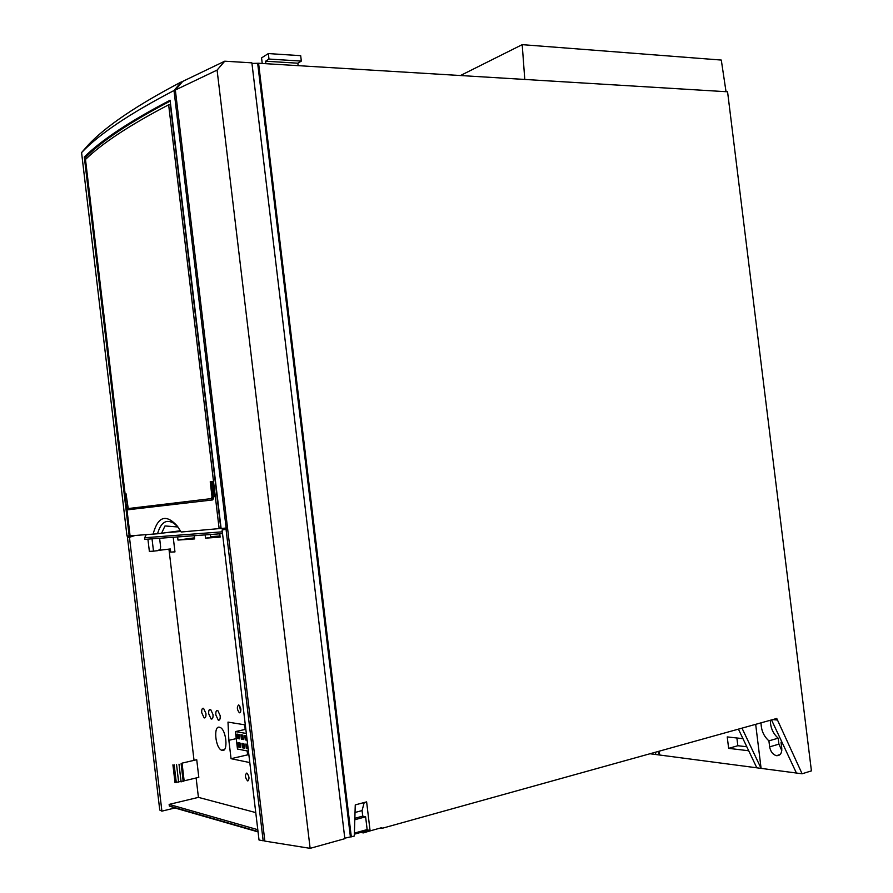 <?xml version="1.0" encoding="UTF-8"?>
<svg xmlns="http://www.w3.org/2000/svg" width="893" height="893" viewBox="0 0 893 893"><rect width="100%" height="100%" fill="white"/><g stroke="black" fill="none" stroke-linecap="round" stroke-linejoin="round"><path stroke-width="1.34" d="M364.21 802.517L362.078 810.587L362.748 816.124L365.617 816.816L367.146 829.575L354.398 833.102M380.407 828.023L381.869 828.38L381.78 827.644L370.104 830.892L366.621 801.881L355.258 804.894L354.309 836.049L344.787 838.181M370.104 830.892L367.146 829.575M310.128 848.35L264.853 841.106L175.341 90.026L182.708 81.397L224.746 61.193L217.088 70.089L310.128 848.35L344.843 838.683L251.882 62.845L224.746 61.193M196.125 777.97L198.425 797.371L255.755 812.585M193.971 759.809L168.956 549.128M158.898 550.345L170.329 548.961L170.708 552.142L174.961 551.907L173.22 537.262M177.607 536.939L177.975 540.075L194.629 538.914L194.25 535.7M205.133 534.896L205.524 538.155L220.147 537.128L219.745 533.813M201.74 712.781L204.117 717.883C205.535 718.162 206.138 716.677 205.926 713.429L203.559 708.316C202.131 708.037 201.528 709.522 201.74 712.781M208.728 713.864L211.139 719.01C212.59 719.3 213.204 717.805 212.992 714.523L210.592 709.366C209.129 709.075 208.516 710.571 208.728 713.864M215.849 714.958L218.294 720.171C219.767 720.461 220.392 718.954 220.18 715.639L217.747 710.437C216.262 710.136 215.637 711.643 215.849 714.958M245.307 724.904L227.994 722.102L228.854 740.286L231.053 758.693L249.794 762.566M219.432 727.215C213.248 725.618 215.347 747.932 221.587 750.209L222.19 750.399C228.396 752.252 226.376 729.748 220.124 727.438L219.432 727.215M238.643 704.968C236.745 706.888 236.958 709.466 239.291 712.703L239.57 712.793C241.478 710.884 241.255 708.305 238.922 705.057L238.643 704.968M246.747 773.07C244.816 774.934 245.062 777.524 247.506 780.839L247.685 780.906C249.627 779.053 249.381 776.463 246.937 773.126L246.747 773.07M196.728 759.72L198.815 777.323L184.148 780.839L182.049 763.135L196.728 759.72L182.049 763.135M239.525 705.548L240.686 711.799M210.368 534.505L210.715 537.441L205.524 538.155M247.149 750.913L247.618 754.853L248.913 755.11M244.894 724.837L245.106 729.447M228.854 740.286L236.243 738.645M231.053 758.693L247.618 754.853M222.301 531.826L144.666 537.753L144.856 539.361L222.513 533.612M174.95 551.785L170.708 552.142M251.96 63.448L258.579 63.247L351.317 836.886M258.579 63.247L727.572 91.789L811.424 770.871L802.115 773.784L761.093 768.382L755.679 724.335M381.869 828.38L776.765 718.463L802.115 773.784M175.341 90.026L217.088 70.089M132.052 535.733L127.453 537.24L159.758 810.051L161.901 811.145L129.463 537.285L134.776 535.566M127.453 537.24L129.463 537.285M227.559 528.143L222.089 529.995L227.659 528.946M222.089 529.995L259.026 840.012L263.167 840.793L226.063 529.482M180.888 531.48L165.707 532.708M177.975 540.075L194.495 537.82M210.625 536.66L220.013 535.99M146.162 534.773L144.666 537.753M263.167 840.793L264.763 840.358M368.083 830.378L354.365 834.185M258.066 831.908L174.95 807.986L161.901 811.145M726.031 91.689L721.287 60.054L522.204 44.65L460.442 75.537M522.204 44.65L524.783 79.444M770.335 720.26C770.38 727.572 772.992 733.544 778.183 738.176L778.919 744.148L781.799 750.544M736.881 737.986L737.83 745.722L746.805 746.76M761.059 722.839C761.115 730.195 763.727 736.2 768.906 740.855L769.654 746.861C770.57 751.694 772.847 754.63 776.486 755.679C780.225 755.768 781.989 753.301 781.766 748.256L781.018 742.195L781.71 741.625M738.433 729.135L756.806 767.813L650.015 753.748M659.246 751.18L659.715 755.02L657.996 751.526M742.954 738.667L727.237 736.915L728.643 748.356L748.702 750.756M768.906 740.855L778.183 738.176M728.643 748.356L737.83 745.722M742.005 728.141L761.093 768.382L756.806 767.813M776.955 719.992L772.735 719.591M656.054 754.54L654.982 752.364M371.399 830.523L363.205 832.935L360.951 832.354M363.06 831.774L363.205 832.935M771.53 719.925L796.422 773.025M350.369 836.629L257.731 63.794M265.88 63.693L265.589 61.215L268.983 59.061L268.324 53.569L261.56 57.9L262.229 63.47M298.139 65.658L297.849 63.202L301.332 61.092L300.684 55.679L268.324 53.569M265.589 61.215L297.849 63.202M268.983 59.061L301.332 61.092M354.811 819.741L365.617 816.816M354.856 818.267L362.748 816.124M355.023 812.474L362.078 810.587M147.914 539.138L149.365 551.394L153.496 551.16L152.033 538.825M198.425 797.371L169.145 804.403L169.335 806.022L258.01 831.506M174.95 807.986L169.335 806.022M159.613 538.267L160.64 546.985L160.171 549.162L157.972 550.624L153.496 551.16M257.798 829.697L169.145 804.403M177.763 526.725L174.124 523.488C166.411 518.721 160.896 522.148 157.548 533.768L161.555 533.266L165.004 525.955L177.953 526.982M161.555 533.266L180.464 530.743M129.172 535.912L84.299 157.034C101.266 140.156 129.865 121.225 170.094 100.228L221.118 528.5L226.152 528.031L174.001 90.517C129.697 113.601 98.889 134.296 81.576 152.591L126.985 536.034L130.077 535.789M157.548 533.768L130.077 535.856L127.018 509.97M221.107 528.422L181.201 532.005L176.97 525.687C165.785 513.709 157.815 516.567 153.06 534.271M227.525 527.852L226.152 528.031M182.284 81.899L181.446 81.855L174.001 90.517M219.142 528.678L168.643 104.816L170.34 104.883L220.817 528.455M125.098 493.818L85.494 159.467C102.282 143.17 129.998 124.964 168.643 104.816M214.108 496.419L212.746 499.901L211.418 500.069L212.768 496.586L210.994 481.673L212.333 481.517L214.108 496.419L212.768 496.586M211.284 498.607L128.235 508.552L126.013 493.717L124.774 493.862L126.862 509.903M81.576 152.591L88.396 144.8C105.876 126.214 136.886 105.229 181.446 81.855M86.085 158.909L85.862 157.068C102.65 140.424 130.758 121.772 170.195 101.121M84.299 157.034L85.862 157.068M126.895 509.903L211.418 500.069M127.576 506.99L126.348 507.135L124.774 493.862M126.348 507.135L126.996 508.697L211.239 498.618L211.998 496.675L210.223 481.785L210.994 481.673M175.017 782.547L184.148 780.839M178.633 782.145L176.535 764.397M245.832 729.291L235.406 731.59L237.482 749.048L248.444 751.169M246.334 733.466L235.406 731.59M239.547 738.857L237.571 738.5L237.047 734.091L239.023 734.437L239.547 738.857M240.038 743.009L240.563 747.419L238.587 747.05L238.063 742.641L240.038 743.009M243.398 739.549L241.411 739.192L240.876 734.76L242.874 735.106L243.398 739.549M243.901 743.713L244.425 748.155L242.427 747.776L241.903 743.344L243.901 743.713M247.138 740.219L245.274 739.884L244.749 735.441L246.602 735.765M248.165 748.87L246.312 748.513L245.776 744.07L247.64 744.405M239.402 737.696L238.61 737.562L239.369 737.384M237.571 738.5L238.61 737.562L238.286 734.827L239.078 734.972M237.047 734.091L238.286 734.827M240.429 746.258L239.625 746.101L240.384 745.934M238.587 747.05L239.625 746.101L239.302 743.378L240.105 743.523M238.063 742.641L239.302 743.378M243.264 738.388L242.449 738.243L243.22 738.076M241.411 739.192L242.449 738.243L242.126 735.508L242.929 735.653M240.876 734.76L242.126 735.508M244.28 746.983L243.465 746.827L244.247 746.66M242.427 747.776L243.465 746.827L243.142 744.092L243.956 744.249M241.903 743.344L243.142 744.092M246.993 739.058L246.323 738.935L246.97 738.79M245.274 739.884L246.323 738.935L245.999 736.189L246.669 736.301M244.749 735.441L245.999 736.189M248.031 747.687L247.35 747.564L247.997 747.419M246.312 748.513L247.35 747.564L247.026 744.818L247.696 744.941M245.776 744.07L247.026 744.818M769.654 746.861L778.919 744.148M128.235 508.552L126.996 508.697M183.21 781.431L181.112 763.694M181.1 781.933L179.002 764.174M176.289 782.581L174.18 764.81M205.256 717.648L204.117 717.883M212.311 718.765L211.139 719.01M219.499 719.903L218.294 720.171M780.013 754.618L776.486 755.679M128.079 508.497L126.839 508.653M224.366 749.573L221.587 750.209M240.317 712.491L239.291 712.703M248.488 780.605L247.506 780.839M175.017 782.614L172.918 764.855"/></g></svg>
